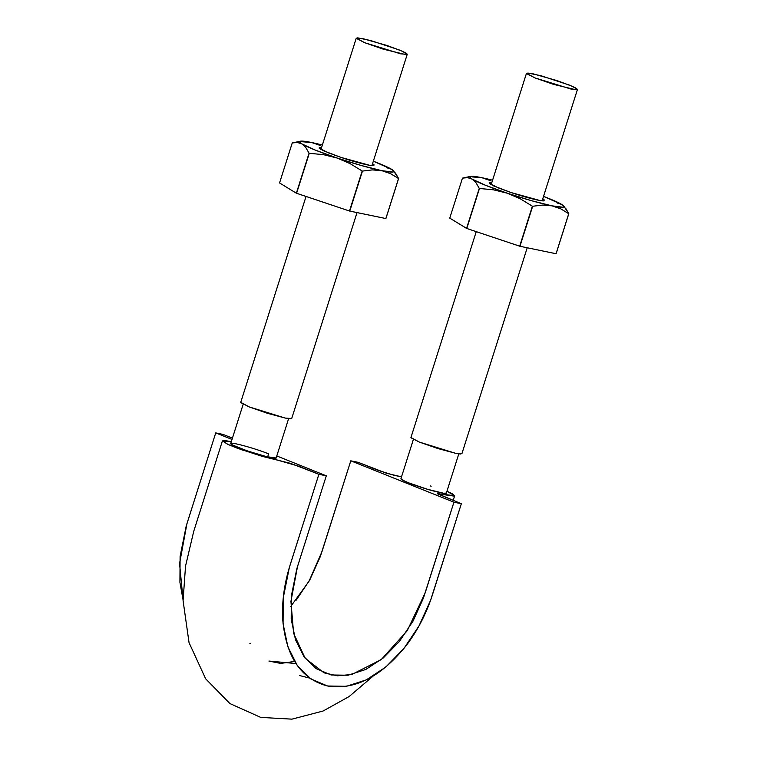 <?xml version="1.0" encoding="UTF-8"?>
<svg xmlns="http://www.w3.org/2000/svg" width="757" height="757" viewBox="0 0 757 757"><rect width="100%" height="100%" fill="white"/><g stroke="black" fill="none" stroke-linecap="round" stroke-linejoin="round"><path stroke-width="1.14" d="M290.735 606.471L309.007 581.281L321.99 551.598L350.794 460.814L453.935 502.203L425.141 592.977L407.209 630.751L381.263 659.593L351.835 674.496L337.414 675.802L324.062 672.85L305.137 658.23L293.593 633.287L290.934 601.38L297.492 566.596L326.286 475.822L318.886 474.289L290.092 565.063C284.159 584.016 281.727 602.383 282.787 620.153C286.203 657.161 301.154 679.114 327.62 686.012C354.938 690.233 381.121 676.777 406.149 645.655C417.656 630.477 426.456 613.435 432.54 594.51L461.335 503.736L453.935 502.203L423.409 598.115L413.01 621.147L399.355 641.52L383.269 657.956L365.801 669.462L348.04 675.235L331.121 674.979L316.133 668.639L303.992 656.688L295.514 639.816L291.199 619.16L291.36 596.005L296.82 568.762L326.286 475.822L276.778 455.951L326.286 475.822L318.886 474.289L289.344 567.495L283.25 597.879L283.071 623.73L287.887 646.781L297.34 665.602L310.89 678.944L327.62 686.012L346.498 686.306L366.322 679.862L385.815 667.021L403.765 648.683L419 625.935L430.601 600.254L461.335 503.736L437.442 493.64L454.664 495.74L446.942 491.255L452.071 493.659L454.673 495.684L453.963 496.072L437.518 493.819L461.335 503.736L453.935 502.203L350.794 460.814L358.193 462.347L386.42 473.248L401.513 476.844L394.056 475.301L378.405 470.457L358.193 462.347L350.794 460.814L320.258 556.726L309.859 579.758L296.214 600.131M431.159 486.202L430.383 485.928M215.736 432.9L223.135 434.433L232.427 438.161L223.135 434.433L215.736 432.9L186.194 526.106L180.1 556.49L179.92 582.341L183.071 599.932L179.56 563.558L186.941 523.683L215.736 432.9L232.02 439.438L215.736 432.9M318.886 474.289L290.66 463.388L262.244 456.367L237.49 448.286L228.15 444.51L222.407 440.953L225.094 440.602L231.311 441.662L222.416 440.896L227.573 444.245L241.994 449.913L298.665 466.18L318.886 474.289M252.176 448.135L249.99 447.472M249.895 643.516L250.52 643.346L249.895 643.507M288.606 418.668L276.154 457.928C276.646 460.918 228.548 445.665 230.771 443.536C230.26 441.577 255.393 448.447 268.612 453.859L267.637 456.906M413.379 439.438L400.926 478.708C400.907 479.37 403.424 480.723 408.468 482.777C421.687 488.189 446.819 495.059 446.308 493.1L443.507 493.223A23.827 2.091 17.6 0 0 446.356 493.006M400.926 478.708A23.827 2.091 17.6 0 0 408.468 482.777A23.827 2.091 17.6 0 0 427.402 489.259A23.827 2.091 17.6 0 0 443.507 493.223L427.402 489.259L408.468 482.777C403.244 480.648 400.746 479.276 400.955 478.651L402.629 480.137L408.402 482.748M230.724 443.63A23.827 2.091 17.6 0 0 232.427 444.955A23.827 2.091 17.6 0 0 238.266 447.595A23.827 2.091 17.6 0 0 247.113 450.85A23.827 2.091 17.6 0 0 266.549 456.651A23.827 2.091 17.6 0 0 276.125 457.985C275.501 458.487 272.312 458.042 266.549 456.651L247.113 450.85L232.427 444.955L247.075 450.831M230.753 443.47L232.418 444.946M247.189 450.879L266.521 456.641M266.625 456.66L276.116 457.994M268.934 661.06L295.93 663.548L268.934 661.06L280.629 663.416L294.615 661.457M232.427 444.955L230.771 443.536M443.545 493.233L446.327 493.167M427.487 489.287L443.47 493.214M408.534 482.796L427.327 489.24M364.732 42.714L356.263 38.143L362.773 38.616L386.978 45.467L402.118 51.154L407.238 54.315L400.727 53.851L364.732 42.714L383.137 49.129L405.799 54.618L407.209 54.107L404.74 52.394L398.769 49.754L370.731 40.547L357.701 37.85L356.292 38.361L364.732 42.714M306.046 196.46L240.735 402.355L249.195 406.925L285.2 418.063L291.7 418.526L357.03 212.585M240.764 402.573L249.195 406.925L267.6 413.341L285.2 418.063L290.262 418.829L291.672 418.318M534.934 77.895L526.465 73.325L532.975 73.798L557.18 80.649L572.32 86.336L577.44 89.496L570.929 89.033L534.934 77.895L553.339 84.311L576.001 89.799L577.411 89.288L574.942 87.575L568.971 84.935L540.933 75.728L527.903 73.032L526.494 73.543L534.934 77.895M476.248 231.642L410.937 437.537L419.397 442.107L455.402 453.244L461.902 453.708L527.232 247.766M410.966 437.754L419.397 442.107L437.801 448.523L455.402 453.244L460.464 454.011L461.874 453.5M470.608 176.381L462.451 178.132L449.762 218.13L462.451 178.132L467.571 177.64L472.169 179.116L476.068 182.825L479.257 188.379L466.567 228.387L449.762 218.13L466.785 228.472L479.474 188.474A56.955 5.006 -162.4 0 1 479.257 188.379L466.567 228.387A56.955 5.006 17.6 0 0 466.785 228.472L519.964 246.271L532.654 206.264A56.955 5.006 -162.4 0 1 532.379 206.188L519.69 246.186A56.955 5.006 17.6 0 0 519.964 246.271L532.654 206.264L542.542 205.081L552.014 205.847A49.404 4.343 -162.4 0 0 563.7 205.942A49.404 4.343 -162.4 0 0 561.713 204.447L543.526 196.385A49.404 4.343 -162.4 0 1 561.713 204.447L563.984 206.33L563.038 207.219L552.014 205.847L531.584 200.719L507.237 193.186A49.404 4.343 -162.4 0 1 472.169 179.116L476.068 182.825L479.257 188.379A56.955 5.006 17.6 0 0 479.474 188.474L493.498 189.818L507.237 193.186L520.286 198.798L532.379 206.188A56.955 5.006 17.6 0 0 532.654 206.264L542.542 205.081L552.014 205.847A49.404 4.343 -162.4 0 1 507.237 193.186L485.492 185.276L472.169 179.116A49.404 4.343 -162.4 0 1 470.617 176.381A49.404 4.343 -162.4 0 1 481.868 177.706A49.404 4.343 -162.4 0 1 492.561 180.213L481.868 177.706L472.387 176.939M462.451 178.132L467.571 177.64L472.169 179.116L469.908 177.233L470.845 176.343L474.923 176.504L481.868 177.706L490.631 180.705M543.469 200.898A29.059 2.555 -162.4 0 1 511.24 192.609L498.447 187.954L489.287 183.241L491.766 182.74L489.826 182.702L489.703 183.705L493.734 185.948L511.24 192.609L539.807 200.482L544.056 200.86L544.179 199.857L542.731 198.911M556.054 253.727L519.964 246.271L556.054 253.727L568.744 213.72L556.054 253.727A56.955 5.006 17.6 0 0 556.111 253.718L568.8 213.711A56.955 5.006 -162.4 0 1 568.744 213.72L560.786 208.856L552.014 205.847L560.786 208.856L568.744 213.72A56.955 5.006 17.6 0 0 568.8 213.711L563.681 205.913M556.111 253.718L568.8 213.711L565.602 208.147M561.713 204.447L557.114 202.971M479.474 188.474L493.498 189.818L507.237 193.186L520.286 198.798L532.379 206.188L519.69 246.186L466.785 228.472L479.474 188.474M393.498 170.76A49.404 4.343 -162.4 0 1 381.812 170.666L390.584 173.675L398.542 178.538A56.955 5.006 17.6 0 0 398.598 178.529L393.479 170.732A49.404 4.343 -162.4 0 0 391.511 169.265L373.324 161.203A49.404 4.343 -162.4 0 1 391.511 169.265L393.782 171.148L392.836 172.038L381.812 170.666L361.382 165.537L337.035 158.005A49.404 4.343 -162.4 0 1 301.967 143.934L305.866 147.643L309.055 153.198A56.955 5.006 17.6 0 0 309.272 153.293L323.296 154.636L337.035 158.005L350.084 163.616L362.177 171.006A56.955 5.006 17.6 0 0 362.452 171.082L372.34 169.899L381.812 170.666A49.404 4.343 -162.4 0 1 337.035 158.005L315.291 150.094L301.967 143.934A49.404 4.343 -162.4 0 1 300.415 141.199A49.404 4.343 -162.4 0 1 311.666 142.524A49.404 4.343 -162.4 0 1 322.359 145.032L311.666 142.524L302.185 141.758M292.249 142.95L297.369 142.458L292.249 142.95L279.56 182.948L296.365 193.205A56.955 5.006 17.6 0 0 296.583 193.29L309.272 153.293A56.955 5.006 -162.4 0 1 309.055 153.198L296.365 193.205L279.56 182.948L292.249 142.95L300.406 141.209M385.852 218.546L398.542 178.538L390.584 173.675L381.812 170.666L372.34 169.899L362.452 171.082L349.762 211.089L385.852 218.546A56.955 5.006 17.6 0 0 385.909 218.536L398.598 178.529A56.955 5.006 -162.4 0 1 398.542 178.538L385.852 218.546L349.488 211.014L362.177 171.006L350.084 163.616L337.035 158.005L323.296 154.636L309.272 153.293L296.583 193.29L349.488 211.014A56.955 5.006 17.6 0 0 349.762 211.089L362.452 171.082A56.955 5.006 -162.4 0 1 362.177 171.006L349.488 211.014L296.365 193.205L309.055 153.198L305.866 147.643L301.967 143.934L297.369 142.458L301.967 143.934L299.706 142.051L300.643 141.162L304.721 141.322L311.666 142.524L320.429 145.524M373.267 165.717A29.059 2.555 -162.4 0 1 341.038 157.428L328.245 152.772L319.085 148.06L321.564 147.558L319.624 147.52L319.501 148.523L323.532 150.766L341.038 157.428L369.605 165.3L373.854 165.679L373.977 164.676L372.529 163.73M385.909 218.536L398.598 178.529L395.4 172.965M391.511 169.265L386.912 167.789M309.708 678.121L299.526 675.528M454.654 495.75L453.169 500.453M372.974 676.228L349.138 696.535L323.059 711.031L291.947 719.15L260.72 717.399L229.844 703.518L205.639 678.783L189.042 642.636L183.08 600.651L185.522 566.17L193.716 531.386L222.416 440.905M446.356 493.11L458.808 453.85M243.177 404.257L230.724 443.526M356.263 38.172L320.959 149.47M371.924 165.641L407.238 54.315M526.465 73.353L491.161 184.651M542.126 200.823L577.44 89.496"/></g></svg>
